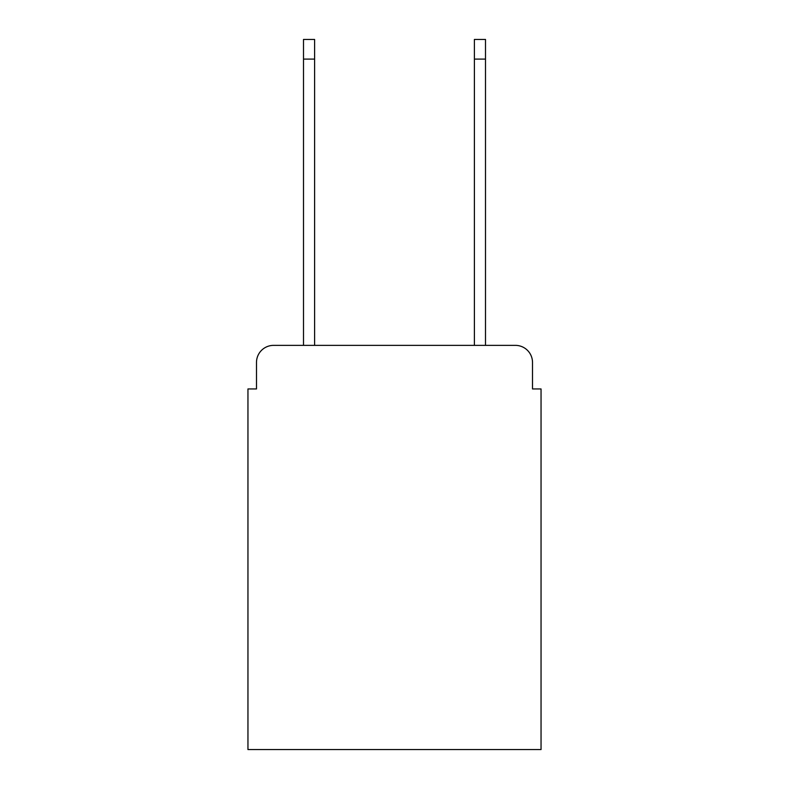 <?xml version="1.0" encoding="UTF-8"?>
<svg xmlns="http://www.w3.org/2000/svg" width="789" height="789" viewBox="0 0 789 789"><rect width="100%" height="100%" fill="white"/><g stroke="black" fill="none" stroke-linecap="round" stroke-linejoin="round"><path stroke-width="1.18" d="M256.494 362.457L256.494 388.947L256.494 362.457A17.092 17.092 0 0 1 273.586 345.365L303.499 345.365L303.499 39.45L314.604 39.45L314.604 345.365L474.396 345.365L474.396 39.45L485.501 39.45L485.501 345.365L515.414 345.365L273.586 345.365M532.506 388.947L532.506 362.457L532.506 388.947L541.047 388.947L541.047 749.55L247.953 749.55L247.953 388.947L256.494 388.947M532.506 362.457A17.092 17.092 0 0 0 515.414 345.365M303.499 59.106L314.604 59.106M485.501 59.106L474.396 59.106"/></g></svg>
